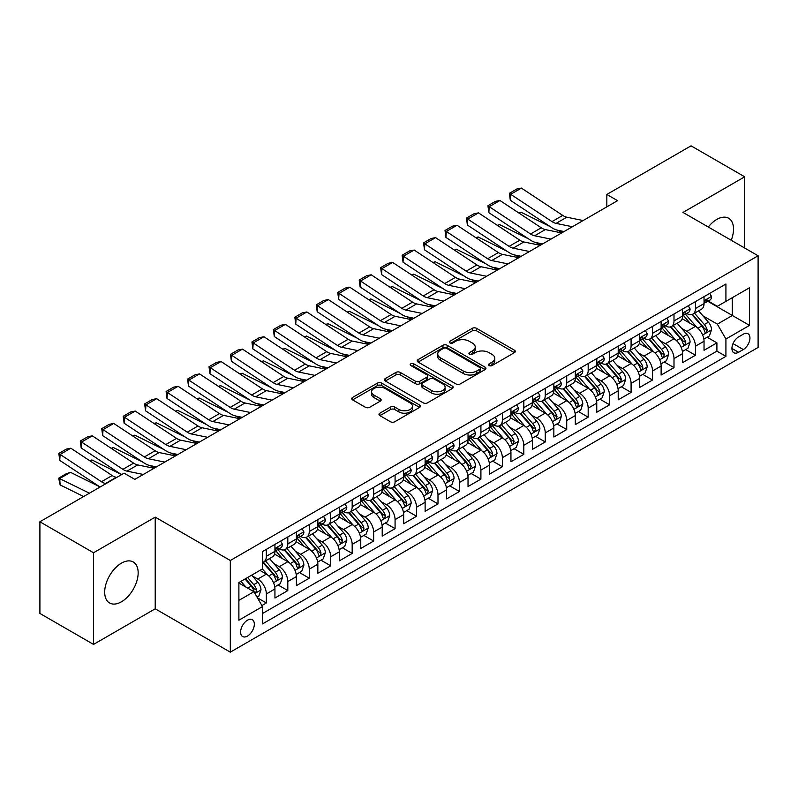 <?xml version="1.0" encoding="UTF-8"?>
<svg xmlns="http://www.w3.org/2000/svg" width="798" height="798" viewBox="0 0 798 798"><rect width="100%" height="100%" fill="white"/><g stroke="black" fill="none" stroke-linecap="round" stroke-linejoin="round"><path stroke-width="1.2" d="M489.114 365.564A2.085 1.207 0 0 0 492.067 365.564L514.441 352.646A2.983 1.716 0 0 0 515.309 351.429A2.983 1.716 0 0 0 514.441 350.212L476.536 328.327A2.983 1.716 0 0 0 472.326 328.327L449.942 341.245A2.085 1.207 0 0 0 449.334 342.093A2.085 1.207 0 0 0 449.942 342.941A2.085 1.207 0 0 0 452.895 342.941L455.788 341.275A9.526 5.506 0 0 1 469.264 341.275L472.426 343.1A9.526 5.506 0 0 1 475.219 346.99A9.526 5.506 0 0 1 472.426 350.881L469.533 352.546A2.085 1.207 0 0 0 468.925 353.404A2.085 1.207 0 0 0 469.533 354.252A2.085 1.207 0 0 0 472.476 354.252L475.379 352.576A9.526 5.506 0 0 1 488.855 352.576L492.017 354.402A9.526 5.506 0 0 1 494.8 358.292A9.526 5.506 0 0 1 492.017 362.182L489.114 363.858A2.085 1.207 0 0 0 488.506 364.706A2.085 1.207 0 0 0 489.114 365.564L489.114 363.858M121.426 601.802A23.671 13.666 120 0 0 136.887 580.944A23.671 13.666 120 0 0 133.266 561.982A23.671 13.666 120 0 0 121.426 563.159A23.671 13.666 120 0 0 105.964 584.016A23.671 13.666 120 0 0 109.595 602.979A23.671 13.666 120 0 0 121.426 601.802M731.207 240.248A23.671 13.666 120 0 0 728.634 218.253A23.671 13.666 120 0 0 716.804 219.42A23.671 13.666 120 0 0 708.295 227.021M247.48 636.056A9.706 5.606 120 0 0 253.814 627.497A9.706 5.606 120 0 0 252.328 619.717A9.706 5.606 120 0 0 247.48 620.196A9.706 5.606 120 0 0 241.136 628.754A9.706 5.606 120 0 0 242.622 636.535A9.706 5.606 120 0 0 247.48 636.056M379.868 413.194A2.983 1.716 0 0 0 379 414.411A2.983 1.716 0 0 0 379.868 415.618L390.511 421.763A2.983 1.716 0 0 0 394.721 421.763L419.568 407.419A2.983 1.716 0 0 0 420.436 406.202A2.983 1.716 0 0 0 419.568 404.985L381.663 383.1A2.983 1.716 0 0 0 377.454 383.1L352.596 397.444A2.983 1.716 0 0 0 351.728 398.661A2.983 1.716 0 0 0 352.596 399.878L365.444 407.289A2.983 1.716 0 0 0 369.654 407.289L380.297 401.155A2.983 1.716 0 0 0 381.165 399.938A2.983 1.716 0 0 0 380.297 398.721L373.923 395.04A7.97 4.598 0 0 1 371.589 391.788A7.97 4.598 0 0 1 376.506 387.539A7.97 4.598 0 0 1 385.185 388.536L410.142 402.95A7.97 4.598 0 0 1 412.476 406.202A7.97 4.598 0 0 1 407.559 410.451A7.97 4.598 0 0 1 398.88 409.454L394.721 407.05A2.983 1.716 0 0 0 390.511 407.05L379.868 413.194L379.868 415.618M155.221 517.134L93.536 552.755L39.9 521.782L39.9 613.453L93.536 644.415L155.221 608.804L230.313 652.156L230.313 560.495L155.221 517.134L155.221 608.804M744.694 248.038L744.694 176.807L683.008 212.428L758.1 255.779L230.313 560.495M744.694 176.807L691.058 145.844L606.839 194.463L606.839 206.852M39.9 521.782L124.109 473.164L134.842 479.359L617.572 200.657L606.839 194.463M455.997 383.948A2.983 1.716 0 0 0 460.217 383.948L485.064 369.604A2.983 1.716 0 0 0 485.932 368.387A2.983 1.716 0 0 0 485.064 367.17L447.159 345.285A2.983 1.716 0 0 0 442.94 345.285L418.092 359.629A2.983 1.716 0 0 0 417.224 360.846A2.983 1.716 0 0 0 418.092 362.063L455.997 383.948M411.658 366.013A2.085 1.207 0 0 1 413.773 366.302L413.773 363.828L452.316 386.072A2.983 1.716 0 0 1 453.184 387.289A2.983 1.716 0 0 1 452.316 388.506L427.469 402.86A2.983 1.716 0 0 1 423.249 402.86L385.344 380.975L385.344 378.541A2.983 1.716 0 0 0 384.476 379.758A2.983 1.716 0 0 0 385.344 380.975M385.344 378.541L395.978 372.397A2.983 1.716 0 0 1 400.197 372.397L415.568 381.274A2.983 1.716 0 0 0 419.778 381.274L426.83 377.205A2.983 1.716 0 0 0 427.708 375.988A2.983 1.716 0 0 0 426.83 374.771L410.83 365.534A2.085 1.207 0 0 1 410.222 364.676A2.085 1.207 0 0 1 411.509 363.569A2.085 1.207 0 0 1 413.773 363.828M261.904 605.552L266.352 602.979L257.455 597.842M252.387 575.966L257.774 579.069A12.14 7.002 60 0 1 266.352 593.941L274.941 588.984L274.941 598.021L287.809 590.59L278.053 584.954M273.844 563.578L279.23 566.69A12.14 7.002 60 0 1 287.809 581.552L296.397 576.595L296.397 585.642L309.265 578.211L299.499 572.575M295.3 551.189L300.686 554.301A12.14 7.002 60 0 1 309.265 569.164L317.843 564.206L317.843 573.253L330.721 565.822L320.956 560.186M316.756 538.8L322.143 541.912A12.14 7.002 60 0 1 330.721 556.775L339.3 551.827L339.3 560.864L352.177 553.433L342.412 547.797M338.202 526.421L343.589 529.523A12.14 7.002 60 0 1 352.177 544.396L360.756 539.438L360.756 548.475L373.634 541.044L363.868 535.408M359.659 514.032L365.045 517.144A12.14 7.002 60 0 1 373.634 532.007L382.212 527.049L382.212 536.096L395.08 528.655L385.324 523.019M381.115 501.643L386.501 504.755A12.14 7.002 60 0 1 395.08 519.618L403.668 514.66L403.668 523.707L416.536 516.276L406.781 510.64M402.571 489.254L407.958 492.366A12.14 7.002 60 0 1 416.536 507.229L425.125 502.271L425.125 511.319L437.992 503.887L428.237 498.251M424.027 476.865L429.414 479.977A12.14 7.002 60 0 1 437.992 494.84L446.581 489.892L446.581 498.93L459.449 491.498L449.683 485.862M445.484 464.486L450.87 467.588A12.14 7.002 60 0 1 459.449 482.461L468.027 477.503L468.027 486.541L480.905 479.109L471.139 473.473M466.94 452.097L472.326 455.209A12.14 7.002 60 0 1 480.905 470.072L489.483 465.114L489.483 474.162L502.361 466.73L492.595 461.084M488.386 439.708L493.772 442.82A12.14 7.002 60 0 1 502.361 457.683L510.939 452.725L510.939 461.773L523.817 454.341L514.052 448.705M509.842 427.319L515.229 430.431A12.14 7.002 60 0 1 523.817 445.294L532.396 440.336L532.396 449.384L545.263 441.952L535.508 436.316M531.298 414.93L536.685 418.042A12.14 7.002 60 0 1 545.263 432.905L553.852 427.957L553.852 436.995L566.72 429.563L556.964 423.928M552.755 402.551L558.141 405.653A12.14 7.002 60 0 1 566.72 420.526L575.308 415.568L575.308 424.606L588.176 417.174L578.42 411.539M574.211 390.162L579.597 393.274A12.14 7.002 60 0 1 588.176 408.137L596.764 403.18L596.764 412.227L609.632 404.795L599.867 399.16M595.667 377.773L601.054 380.885A12.14 7.002 60 0 1 609.632 395.748L618.211 390.791L618.211 399.838L631.088 392.407L621.323 386.771M617.123 365.384L622.51 368.496A12.14 7.002 60 0 1 631.088 383.359L639.667 378.412L639.667 387.449L652.545 380.018L642.779 374.382M638.57 353.005L643.956 356.108A12.14 7.002 60 0 1 652.545 370.97L661.123 366.023L661.123 375.06L674.001 367.629L664.235 361.993M660.026 340.616L665.412 343.729A12.14 7.002 60 0 1 674.001 358.591L682.579 353.634L682.579 362.671L695.447 355.24L695.447 346.202A12.14 7.002 -120 0 0 686.869 331.34L681.482 328.227M685.691 349.604L695.447 355.24M274.941 588.984A12.14 7.002 -120 0 0 266.352 574.121L259.919 570.4M296.397 576.595A12.14 7.002 -120 0 0 287.809 561.732L274.542 554.071M317.843 564.206A12.14 7.002 -120 0 0 309.265 549.343L295.998 541.682M339.3 551.827A12.14 7.002 -120 0 0 330.721 536.954L317.454 529.293M360.756 539.438A12.14 7.002 -120 0 0 352.177 524.575L338.911 516.914M382.212 527.049A12.14 7.002 -120 0 0 373.634 512.186L360.357 504.526M403.668 514.66A12.14 7.002 -120 0 0 395.08 499.797L381.813 492.137M425.125 502.271A12.14 7.002 -120 0 0 416.536 487.408L403.269 479.748M446.581 489.892A12.14 7.002 -120 0 0 437.992 475.019L424.726 467.369M468.027 477.503A12.14 7.002 -120 0 0 459.449 462.641L446.182 454.98M489.483 465.114A12.14 7.002 -120 0 0 480.905 450.252L467.638 442.591M510.939 452.725A12.14 7.002 -120 0 0 502.361 437.863L489.094 430.202M532.396 440.336A12.14 7.002 -120 0 0 523.817 425.474L510.54 417.813M553.852 427.957A12.14 7.002 -120 0 0 545.263 413.095L531.997 405.434M575.308 415.568A12.14 7.002 -120 0 0 566.72 400.706L553.453 393.045M596.764 403.18A12.14 7.002 -120 0 0 588.176 388.317L574.909 380.656M618.211 390.791A12.14 7.002 -120 0 0 609.632 375.928L596.365 368.267M639.667 378.412A12.14 7.002 -120 0 0 631.088 363.539L617.822 355.878M661.123 366.023A12.14 7.002 -120 0 0 652.545 351.16L639.278 343.499M682.579 353.634A12.14 7.002 -120 0 0 674.001 338.771L660.724 331.11M743.297 334.182L738.579 336.916A9.406 5.426 120 0 0 732.434 345.205A9.406 5.426 120 0 0 733.871 352.736A9.406 5.426 120 0 0 738.579 352.267L743.297 349.544A9.406 5.426 120 0 0 749.442 341.255A9.406 5.426 120 0 0 747.995 333.724A9.406 5.426 120 0 0 743.297 334.182M230.313 652.156L758.1 347.439L758.1 255.779M238.891 600.375L253.914 591.707L262.492 606.57L262.492 623.916L725.921 356.357L725.921 339.02L717.332 324.158L702.938 315.838M262.492 606.57L238.891 620.196L238.891 582.54L262.492 568.914L262.492 551.578L725.921 284.018L725.921 301.365L749.522 287.739L749.522 325.394L725.921 339.02M279.12 548.785L279.23 548.854A12.14 7.002 60 0 0 285.295 549.453L293.883 544.495A12.14 7.002 -120 0 0 296.397 538.939L296.397 532.007M300.567 536.396L300.686 536.465A12.14 7.002 60 0 0 306.751 537.064L315.33 532.106A12.14 7.002 -120 0 0 317.843 526.55L317.843 519.618M322.023 524.007L322.143 524.077A12.14 7.002 60 0 0 328.207 524.675L336.786 519.717A12.14 7.002 -120 0 0 339.3 514.161L339.3 507.229M343.479 511.628L343.589 511.688A12.14 7.002 60 0 0 349.664 512.286L358.242 507.338A12.14 7.002 -120 0 0 360.756 501.782L360.756 494.84M364.935 499.239L365.045 499.299A12.14 7.002 60 0 0 371.12 499.907L379.698 494.95A12.14 7.002 -120 0 0 382.212 489.393L382.212 482.451M386.392 486.85L386.501 486.92A12.14 7.002 60 0 0 392.566 487.518L401.155 482.561A12.14 7.002 -120 0 0 403.668 477.005L403.668 470.072M407.848 474.461L407.958 474.531A12.14 7.002 60 0 0 414.022 475.129L422.611 470.172A12.14 7.002 -120 0 0 425.125 464.616L425.125 457.683M429.304 462.072L429.414 462.142A12.14 7.002 60 0 0 435.479 462.74L444.067 457.793A12.14 7.002 -120 0 0 446.581 452.237L446.581 445.294M450.75 449.693L450.87 449.753A12.14 7.002 60 0 0 456.935 450.351L465.513 445.404A12.14 7.002 -120 0 0 468.027 439.848L468.027 432.905M472.207 437.304L472.326 437.364A12.14 7.002 60 0 0 478.391 437.972L486.97 433.015A12.14 7.002 -120 0 0 489.483 427.459L489.483 420.526M493.663 424.915L493.772 424.985A12.14 7.002 60 0 0 499.847 425.583L508.426 420.626A12.14 7.002 -120 0 0 510.939 415.07L510.939 408.137M515.119 412.526L515.229 412.596A12.14 7.002 60 0 0 521.303 413.194L529.882 408.237A12.14 7.002 -120 0 0 532.396 402.681L532.396 395.748M536.575 400.147L536.685 400.207A12.14 7.002 60 0 0 542.75 400.805L551.338 395.858A12.14 7.002 -120 0 0 553.852 390.302L553.852 383.359M558.031 387.758L558.141 387.818A12.14 7.002 60 0 0 564.206 388.426L572.794 383.469A12.14 7.002 -120 0 0 575.308 377.913L575.308 370.97M579.488 375.369L579.597 375.429A12.14 7.002 60 0 0 585.662 376.038L594.251 371.08A12.14 7.002 -120 0 0 596.764 365.524L596.764 358.591M600.934 362.98L601.054 363.05A12.14 7.002 60 0 0 607.118 363.649L615.697 358.691A12.14 7.002 -120 0 0 618.211 353.135L618.211 346.202M622.39 350.591L622.51 350.661A12.14 7.002 60 0 0 628.575 351.26L637.153 346.302A12.14 7.002 -120 0 0 639.667 340.746L639.667 333.813M643.846 338.212L643.956 338.272A12.14 7.002 60 0 0 650.031 338.871L658.609 333.923A12.14 7.002 -120 0 0 661.123 328.367L661.123 321.424M665.303 325.823L665.412 325.883A12.14 7.002 60 0 0 671.487 326.492L680.066 321.534A12.14 7.002 -120 0 0 682.579 315.978L682.579 309.035M262.492 613.512L716.903 351.16L716.903 342.861L704.035 350.292L704.035 341.245A12.14 7.002 -120 0 0 695.447 326.382L682.18 318.721M686.759 313.434L686.869 313.504A12.14 7.002 -120 0 0 692.933 314.103A12.14 7.002 -120 0 0 695.447 308.547L695.447 301.604M692.933 314.103L701.522 309.145A12.14 7.002 -120 0 0 704.035 303.589L704.035 296.656M266.352 549.343L266.352 556.286A12.14 7.002 60 0 1 263.839 561.842A12.14 7.002 60 0 1 262.492 562.331M263.839 561.842L272.427 556.884A12.14 7.002 -120 0 0 274.941 551.328L274.941 544.386M287.809 536.954L287.809 543.897A12.14 7.002 60 0 1 285.295 549.453M309.265 524.575L309.265 531.508A12.14 7.002 60 0 1 306.751 537.064M330.721 512.186L330.721 519.119A12.14 7.002 60 0 1 328.207 524.675M352.177 499.797L352.177 506.73A12.14 7.002 60 0 1 349.664 512.286M373.634 487.408L373.634 494.351A12.14 7.002 60 0 1 371.12 499.907M395.08 475.019L395.08 481.962A12.14 7.002 60 0 1 392.566 487.518M416.536 462.641L416.536 469.573A12.14 7.002 60 0 1 414.022 475.129M437.992 450.252L437.992 457.184A12.14 7.002 60 0 1 435.479 462.74M459.449 437.863L459.449 444.795A12.14 7.002 60 0 1 456.935 450.351M480.905 425.474L480.905 432.416A12.14 7.002 60 0 1 478.391 437.972M502.361 413.085L502.361 420.027A12.14 7.002 60 0 1 499.847 425.583M523.817 400.706L523.817 407.638A12.14 7.002 60 0 1 521.303 413.194M545.263 388.317L545.263 395.249A12.14 7.002 60 0 1 542.75 400.805M566.72 375.928L566.72 382.87A12.14 7.002 60 0 1 564.206 388.426M588.176 363.539L588.176 370.481A12.14 7.002 60 0 1 585.662 376.038M609.632 351.16L609.632 358.093A12.14 7.002 60 0 1 607.118 363.649M631.088 338.771L631.088 345.704A12.14 7.002 60 0 1 628.575 351.26M652.545 326.382L652.545 333.315A12.14 7.002 60 0 1 650.031 338.871M674.001 313.993L674.001 320.936A12.14 7.002 60 0 1 671.487 326.492M674.001 358.591L674.001 367.629M652.545 370.97L652.545 380.018M631.088 383.359L631.088 392.407M609.632 395.748L609.632 404.795M588.176 408.137L588.176 417.174M566.72 420.526L566.72 429.563M545.263 432.905L545.263 441.952M523.817 445.294L523.817 454.341M502.361 457.683L502.361 466.73M480.905 470.072L480.905 479.109M459.449 482.461L459.449 491.498M437.992 494.84L437.992 503.887M416.536 507.229L416.536 516.276M395.08 519.618L395.08 528.655M373.634 532.007L373.634 541.044M352.177 544.396L352.177 553.433M330.721 556.775L330.721 565.822M309.265 569.164L309.265 578.211M287.809 581.552L287.809 590.59M266.352 593.941L266.352 602.979M253.914 591.707L238.891 583.039M717.332 324.158L732.355 315.479L732.355 297.644L749.522 287.739M707.786 301.295L749.522 325.394M708.215 301.046L717.332 306.312L725.921 301.365M93.536 552.755L93.536 644.415M707.148 337.225L716.903 342.861M716.903 351.16L725.921 356.357M489.952 365.853L492.017 364.666A9.526 5.506 0 0 0 494.8 360.776L494.8 358.292M475.219 346.99L475.219 349.464A9.526 5.506 0 0 1 472.426 353.354L470.361 354.551M514.401 352.666L476.536 330.801A2.983 1.716 0 0 0 472.326 330.801L450.78 343.24M485.024 369.624L447.159 347.758A2.983 1.716 0 0 0 442.94 347.758L418.132 362.083M479.798 369.235A2.085 1.207 0 0 0 480.406 368.387A2.085 1.207 0 0 0 479.798 367.539L446.521 348.327A2.085 1.207 0 0 0 443.578 348.327L440.526 350.093A9.526 5.506 0 0 0 437.733 353.983A9.526 5.506 0 0 0 440.526 357.873L463.269 371A9.526 5.506 0 0 0 476.745 371L479.798 369.235L479.798 371.718A2.085 1.207 0 0 0 480.406 370.861L480.406 368.387M437.733 353.983L437.733 356.457A9.526 5.506 0 0 0 440.526 360.347L440.526 357.873M479.798 371.718L476.745 373.474A9.526 5.506 0 0 1 463.269 373.474L440.526 360.347M385.384 380.995L395.978 374.88L395.978 372.397M427.708 375.988L427.708 378.461A2.983 1.716 0 0 1 426.83 379.678L419.778 383.748A2.983 1.716 0 0 1 415.568 383.748L400.197 374.88A2.983 1.716 0 0 0 395.978 374.88M413.773 366.302L452.276 388.536M431.519 390.481A7.97 4.598 0 0 0 440.207 391.479A7.97 4.598 0 0 0 445.124 387.23A7.97 4.598 0 0 0 442.79 383.978L433.992 378.9A2.983 1.716 0 0 0 429.783 378.9L422.731 382.98A2.983 1.716 0 0 0 421.853 384.197A2.983 1.716 0 0 0 422.731 385.404L431.519 390.481L431.519 392.965A7.97 4.598 0 0 0 440.207 393.963A7.97 4.598 0 0 0 445.124 389.713L445.124 387.23M421.853 384.197L421.853 386.671A2.983 1.716 0 0 0 422.731 387.888L422.731 385.404M431.519 392.965L422.731 387.888M412.476 406.202L412.476 408.676A7.97 4.598 0 0 1 407.559 412.925A7.97 4.598 0 0 1 398.88 411.928L394.721 409.524A2.983 1.716 0 0 0 390.511 409.524L379.908 415.648M371.589 391.788L371.589 394.272A7.97 4.598 0 0 0 373.923 397.524L373.923 395.04M380.257 401.175L373.923 397.524M419.568 404.985L419.568 407.419L381.663 385.574A2.983 1.716 0 0 0 377.454 385.574L352.636 399.898L352.596 397.444M703.856 339.12L709.402 335.918L711.547 329.724A8.04 4.638 -120 0 0 708.415 322.173L698.609 310.831M518.82 212.956L521.014 212.208L550.141 226.592M557.373 230.163L562.281 232.577M696.644 327.17L685.442 314.193M690.27 323.389L683.766 315.858A19.272 11.122 -120 0 0 683.168 315.19M691.846 314.542L701.761 326.013A8.04 4.638 60 0 1 704.624 331.559L705.213 332.507L706.3 332.357L707.198 330.073A8.04 4.638 -120 0 0 704.335 324.527L694.529 313.185M692.425 314.352L703.078 326.681A4.1 2.364 60 0 1 704.115 328.287L707.198 330.073M521.014 212.208L519.239 213.236M572.395 226.742L556.066 223.39A15.172 8.758 60 0 1 552.007 221.605L510.68 194.293L510.291 200.248L551.618 227.56A22.753 13.137 -120 0 0 557.712 230.233L564.076 231.54M709.721 293.375L711.547 296.527A8.04 4.638 60 0 1 709.881 300.088L705.801 302.442A8.04 4.638 -120 0 0 707.198 300.587L707.028 299.878M583.119 220.547L566.799 217.196A15.172 8.758 60 0 1 562.73 215.41L521.403 188.099L510.68 194.293L509.383 193.316L516.895 188.976L521.403 188.099M704.305 302.821L704.335 302.821A8.04 4.638 -120 0 0 705.801 302.442M706.16 299.988L707.198 300.587C706.699 299.38 705.841 299.868 704.624 302.073A8.04 4.638 60 0 1 704.035 303.22M510.291 200.248L509.383 193.316M682.4 351.509L687.946 348.307L690.09 342.113A8.04 4.638 -120 0 0 686.958 334.561L677.153 323.21M497.363 225.345L499.558 224.587L528.695 238.971M535.927 242.542L540.825 244.966M675.188 339.549L663.986 326.582M668.814 335.778L662.31 328.247A19.272 11.122 -120 0 0 661.712 327.579M670.39 326.921L680.305 338.402A8.04 4.638 60 0 1 683.168 343.938L683.756 344.896L684.844 344.746L685.751 342.452A8.04 4.638 -120 0 0 682.879 336.916L673.073 325.564M670.968 326.741L681.632 339.07A4.1 2.364 60 0 1 682.659 340.676L685.751 342.452M499.558 224.587L497.782 225.615M660.944 363.898L666.49 360.696L668.634 354.502A8.04 4.638 -120 0 0 665.502 346.95L655.697 335.599M475.917 237.734L478.112 236.976L507.239 251.36M514.471 254.931L519.368 257.355M653.732 351.938L642.53 338.97M647.358 348.167L640.854 340.636A19.272 11.122 -120 0 0 640.255 339.968M648.934 339.31L658.849 350.791A8.04 4.638 60 0 1 661.722 356.327L662.3 357.285L663.387 357.125L664.295 354.841A8.04 4.638 -120 0 0 661.422 349.305L651.627 337.953M649.522 339.12L660.175 351.459A4.1 2.364 60 0 1 661.203 353.065L664.295 354.841M478.112 236.976L476.326 238.004M639.487 376.277L645.033 373.085L647.178 366.89A8.04 4.638 -120 0 0 644.046 359.339L634.24 347.988M454.461 250.123L456.656 249.365L485.783 263.749M493.014 267.32L497.912 269.744M632.275 364.327L621.073 351.359M625.901 360.546L619.398 353.025A19.272 11.122 -120 0 0 618.809 352.347M627.477 351.699L637.393 363.18A8.04 4.638 60 0 1 640.265 368.716L640.844 369.674L641.931 369.514L642.839 367.23A8.04 4.638 -120 0 0 639.966 361.694L630.171 350.342M628.066 351.509L638.719 363.848A4.1 2.364 60 0 1 639.747 365.444L642.839 367.23M456.656 249.365L454.87 250.392M618.031 388.666L623.577 385.464L625.722 379.269A8.04 4.638 -120 0 0 622.59 371.728L612.784 360.377M433.005 262.512L435.199 261.754L464.326 276.138M471.558 279.709L476.456 282.123M610.829 376.716L599.617 363.738M604.445 372.935L597.951 365.404A19.272 11.122 -120 0 0 597.353 364.736M606.021 364.088L615.936 375.569A8.04 4.638 60 0 1 618.809 381.105L619.388 382.052L620.475 381.903L621.383 379.619A8.04 4.638 -120 0 0 618.52 374.082L608.714 362.731M606.61 363.898L617.263 376.227A4.1 2.364 60 0 1 618.29 377.833L621.383 379.619M435.199 261.754L433.414 262.781M550.939 239.121L534.61 235.779A15.172 8.758 60 0 1 530.55 233.994L489.224 206.682L488.835 212.637L530.161 239.949A22.753 13.137 -120 0 0 536.256 242.622L542.62 243.929M688.265 305.754L690.09 308.916A8.04 4.638 60 0 1 688.425 312.477L684.345 314.831A8.04 4.638 -120 0 0 685.751 312.976L685.582 312.257M561.672 232.926L545.343 229.585A15.172 8.758 60 0 1 541.273 227.799L499.947 200.488L489.224 206.682L487.937 205.704L495.438 201.365L499.947 200.488M682.849 315.2L682.879 315.2A8.04 4.638 -120 0 0 684.345 314.831M684.704 312.377L685.751 312.976C685.243 311.769 684.385 312.257 683.168 314.462A8.04 4.638 60 0 1 682.579 315.609M488.835 212.637L487.937 205.704M529.483 251.51L513.164 248.158A15.172 8.758 60 0 1 509.094 246.383L467.768 219.071L467.379 225.026L508.705 252.338A22.753 13.137 -120 0 0 514.8 255.011L521.174 256.308M666.809 318.143L668.634 321.305A8.04 4.638 60 0 1 666.968 324.856L662.889 327.21A8.04 4.638 -120 0 0 664.295 325.365L664.126 324.646M540.216 245.315L523.887 241.964A15.172 8.758 60 0 1 519.817 240.188L478.491 212.876L467.768 219.071L466.481 218.083L473.992 213.754L478.491 212.876M661.392 327.589L661.422 327.589A8.04 4.638 -120 0 0 662.889 327.21M663.258 324.766L664.295 325.365C663.786 324.148 662.929 324.646 661.722 326.851A8.04 4.638 60 0 1 661.123 327.988M467.379 225.026L466.481 218.083M508.027 263.899L491.708 260.547A15.172 8.758 60 0 1 487.638 258.761L446.311 231.46L445.922 237.405L487.249 264.717A22.753 13.137 -120 0 0 493.354 267.39L499.718 268.697M645.353 330.532L647.178 333.694A8.04 4.638 60 0 1 645.512 337.245L641.432 339.599A8.04 4.638 -120 0 0 642.839 337.754L642.669 337.035M518.76 257.704L502.431 254.353A15.172 8.758 60 0 1 498.371 252.577L457.035 225.265L446.311 231.46L445.025 230.472L452.536 226.143L457.035 225.265M639.936 339.978L639.966 339.978A8.04 4.638 -120 0 0 641.432 339.599M641.801 337.145L642.839 337.754C642.33 336.537 641.472 337.035 640.265 339.24A8.04 4.638 60 0 1 639.667 340.377M445.922 237.405L445.025 230.472M486.581 276.288L470.251 272.936A15.172 8.758 60 0 1 466.182 271.15L424.855 243.839L424.466 249.794L465.793 277.106A22.753 13.137 -120 0 0 471.897 279.779L478.261 281.086M623.896 342.921L625.722 346.073A8.04 4.638 60 0 1 624.056 349.634L619.986 351.988A8.04 4.638 -120 0 0 621.383 350.132L621.213 349.424M497.304 270.093L480.975 266.741A15.172 8.758 60 0 1 476.915 264.956L435.588 237.644L424.855 243.839L423.568 242.861L431.08 238.522L435.588 237.644M618.48 352.367L618.52 352.367A8.04 4.638 -120 0 0 619.986 351.988M620.345 349.534L621.383 350.132C620.874 348.926 620.016 349.424 618.809 351.619A8.04 4.638 60 0 1 618.211 352.766M424.466 249.794L423.568 242.861M596.575 401.055L602.121 397.853L604.266 391.658A8.04 4.638 -120 0 0 601.133 384.107L591.338 372.766M411.549 274.891L413.743 274.133L442.87 288.517M450.102 292.088L455 294.512M589.373 389.105L578.171 376.127M582.999 385.324L576.495 377.793A19.272 11.122 -120 0 0 575.897 377.125M584.575 376.466L594.49 387.948A8.04 4.638 60 0 1 597.353 393.494L597.941 394.441L599.029 394.292L599.926 392.008A8.04 4.638 -120 0 0 597.064 386.461L587.258 375.12M585.153 376.287L595.807 388.616A4.1 2.364 60 0 1 596.844 390.222L599.926 392.008M413.743 274.133L411.958 275.17M465.124 288.667L448.795 285.325A15.172 8.758 60 0 1 444.725 283.539L403.399 256.228L403.02 262.183L444.346 289.494A22.753 13.137 -120 0 0 450.441 292.168L456.805 293.474M602.45 355.31L604.266 358.462A8.04 4.638 60 0 1 602.6 362.023L598.53 364.377A8.04 4.638 -120 0 0 599.926 362.521L599.757 361.813M475.847 282.482L459.518 279.13A15.172 8.758 60 0 1 455.459 277.345L414.132 250.033L403.399 256.228L402.112 255.25L409.623 250.911L414.132 250.033M597.024 364.756L597.064 364.756A8.04 4.638 -120 0 0 598.53 364.377M598.889 361.923L599.926 362.521C599.418 361.314 598.56 361.803 597.353 364.008A8.04 4.638 60 0 1 596.764 365.155M403.02 262.183L402.112 255.25M575.129 413.444L580.665 410.242L582.809 404.047A8.04 4.638 -120 0 0 579.677 396.496L569.882 385.145M390.092 287.28L392.287 286.522L421.414 300.906M428.646 304.477L433.553 306.901M567.917 401.484L556.715 388.516M561.543 397.713L555.039 390.182A19.272 11.122 -120 0 0 554.44 389.514M563.119 388.855L573.034 400.337A8.04 4.638 60 0 1 575.897 405.873L576.485 406.83L577.572 406.681L578.47 404.387A8.04 4.638 -120 0 0 575.607 398.85L565.802 387.499M563.697 388.666L574.351 401.005A4.1 2.364 60 0 1 575.388 402.611L578.47 404.387M392.287 286.522L390.501 287.549M443.668 301.055L427.339 297.704A15.172 8.758 60 0 1 423.279 295.928L381.943 268.617L381.564 274.572L422.89 301.883A22.753 13.137 -120 0 0 428.985 304.557L435.349 305.863M580.994 367.688L582.809 370.851A8.04 4.638 60 0 1 581.153 374.412L577.074 376.766A8.04 4.638 -120 0 0 578.47 374.91L578.301 374.192M454.391 294.861L438.072 291.519A15.172 8.758 60 0 1 434.002 289.734L392.676 262.422L381.943 268.617L380.656 267.629L388.167 263.3L392.676 262.422M575.577 377.135L575.607 377.135A8.04 4.638 -120 0 0 577.074 376.766M577.433 374.312L578.47 374.91C577.971 373.693 577.104 374.192 575.897 376.397A8.04 4.638 60 0 1 575.308 377.544M381.564 274.572L380.656 267.629M553.672 425.833L559.218 422.631L561.363 416.436A8.04 4.638 -120 0 0 558.231 408.885L548.425 397.534M368.636 299.669L370.831 298.911L399.958 313.295M407.189 316.866L412.097 319.29M546.46 413.873L535.259 400.905M540.086 410.102L533.583 402.571A19.272 11.122 -120 0 0 532.984 401.903M541.662 401.244L551.578 412.726A8.04 4.638 60 0 1 554.44 418.262L555.029 419.219L556.116 419.06L557.014 416.775A8.04 4.638 -120 0 0 554.151 411.239L544.346 399.888M542.241 401.055L552.894 413.394A4.1 2.364 60 0 1 553.932 414.99L557.014 416.775M370.831 298.911L369.055 299.938M422.212 313.444L405.883 310.093A15.172 8.758 60 0 1 401.823 308.317L360.496 281.006L360.107 286.961L401.434 314.272A22.753 13.137 -120 0 0 407.529 316.936L413.893 318.242M559.538 380.077L561.363 383.24A8.04 4.638 60 0 1 559.697 386.791L555.617 389.145A8.04 4.638 -120 0 0 557.014 387.299L556.844 386.581M432.935 307.25L416.616 303.898A15.172 8.758 60 0 1 412.546 302.123L371.22 274.811L360.496 281.006L359.2 280.018L366.711 275.689L371.22 274.811M554.121 389.524L554.151 389.524A8.04 4.638 -120 0 0 555.617 389.145M555.977 386.701L557.014 387.299C556.515 386.082 555.657 386.581 554.44 388.786A8.04 4.638 60 0 1 553.852 389.923M360.107 286.961L359.2 280.018M532.216 438.212L537.762 435.02L539.907 428.825A8.04 4.638 -120 0 0 536.775 421.274L526.969 409.923M347.18 312.058L349.374 311.3L378.511 325.684M385.743 329.255L390.641 331.669M525.004 426.262L513.802 413.294M518.63 422.481L512.126 414.96A19.272 11.122 -120 0 0 511.528 414.282M520.206 413.633L530.121 425.115A8.04 4.638 60 0 1 532.984 430.651L533.573 431.608L534.66 431.449L535.568 429.164A8.04 4.638 -120 0 0 532.695 423.628L522.89 412.277M520.785 413.444L531.448 425.783A4.1 2.364 60 0 1 532.475 427.379L535.568 429.164M349.374 311.3L347.599 312.327M400.756 325.833L384.427 322.482A15.172 8.758 60 0 1 380.367 320.696L339.04 293.385L338.651 299.34L379.978 326.651A22.753 13.137 -120 0 0 386.072 329.325L392.436 330.631M538.081 392.466L539.907 395.628A8.04 4.638 60 0 1 538.241 399.18L534.161 401.534A8.04 4.638 -120 0 0 535.568 399.678L535.398 398.97M411.489 319.639L395.16 316.287A15.172 8.758 60 0 1 391.09 314.512L349.763 287.2L339.04 293.385L337.754 292.407L345.255 288.068L349.763 287.2M532.665 401.913L532.695 401.913A8.04 4.638 -120 0 0 534.161 401.534M534.52 399.08L535.568 399.678C535.059 398.471 534.201 398.97 532.984 401.165A8.04 4.638 60 0 1 532.396 402.312M338.651 299.34L337.754 292.407M510.76 450.601L516.306 447.399L518.451 441.204A8.04 4.638 -120 0 0 515.318 433.663L505.513 422.312M325.734 324.447L327.928 323.689L357.055 338.073M364.287 341.644L369.185 344.058M503.548 438.651L492.346 425.673M497.174 434.87L490.67 427.339A19.272 11.122 -120 0 0 490.072 426.671M498.75 426.022L508.665 437.494A8.04 4.638 60 0 1 511.538 443.04L512.116 443.987L513.204 443.838L514.111 441.553A8.04 4.638 -120 0 0 511.239 436.007L501.443 424.666M499.339 425.833L509.992 438.162A4.1 2.364 60 0 1 511.019 439.768L514.111 441.553M327.928 323.689L326.143 324.716M379.299 338.222L362.98 334.871A15.172 8.758 60 0 1 358.91 333.085L317.584 305.774L317.195 311.729L358.521 339.04A22.753 13.137 -120 0 0 364.616 341.714L370.99 343.02M516.625 404.855L518.451 408.007A8.04 4.638 60 0 1 516.785 411.569L512.705 413.923A8.04 4.638 -120 0 0 514.111 412.067L513.942 411.359M390.032 332.028L373.703 328.676A15.172 8.758 60 0 1 369.634 326.891L328.307 299.579L317.584 305.774L316.297 304.796L323.808 300.457L328.307 299.579M511.209 414.302L511.239 414.302A8.04 4.638 -120 0 0 512.705 413.923M513.074 411.469L514.111 412.067C513.603 410.86 512.745 411.349 511.538 413.554A8.04 4.638 60 0 1 510.939 414.701M317.195 311.729L316.297 304.796M489.304 462.99L494.85 459.788L496.994 453.593A8.04 4.638 -120 0 0 493.862 446.042L484.057 434.701M304.277 336.826L306.472 336.068L335.599 350.452M342.831 354.023L347.729 356.447M482.092 451.04L470.89 438.062M475.718 447.259L469.214 439.728A19.272 11.122 -120 0 0 468.626 439.06M477.294 438.401L487.209 449.882A8.04 4.638 60 0 1 490.082 455.429L490.66 456.376L491.748 456.227L492.655 453.942A8.04 4.638 -120 0 0 489.782 448.396L479.987 437.045M477.882 438.222L488.536 450.551A4.1 2.364 60 0 1 489.563 452.157L492.655 453.942M306.472 336.068L304.686 337.105M357.843 350.601L341.524 347.26A15.172 8.758 60 0 1 337.454 345.474L296.128 318.163L295.739 324.118L337.065 351.429A22.753 13.137 -120 0 0 343.17 354.103L349.534 355.409M495.169 417.234L496.994 420.396A8.04 4.638 60 0 1 495.329 423.957L491.249 426.312A8.04 4.638 -120 0 0 492.655 424.456L492.486 423.748M368.576 344.407L352.247 341.065A15.172 8.758 60 0 1 348.187 339.28L306.851 311.968L296.128 318.163L294.841 317.185L302.352 312.846L306.851 311.968M489.753 426.681L489.782 426.681A8.04 4.638 -120 0 0 491.249 426.312M491.618 423.858L492.655 424.456C492.147 423.249 491.289 423.738 490.082 425.942A8.04 4.638 60 0 1 489.483 427.09M295.739 324.118L294.841 317.185M467.847 475.379L473.394 472.177L475.538 465.982A8.04 4.638 -120 0 0 472.406 458.431L462.601 447.079M282.821 349.215L285.016 348.457L314.143 362.841M321.375 366.412L326.272 368.836M460.646 463.419L449.434 450.451M454.262 459.648L447.768 452.117A19.272 11.122 -120 0 0 447.169 451.449M455.838 450.79L465.753 462.271A8.04 4.638 60 0 1 468.626 467.808L469.204 468.765L470.291 468.616L471.199 466.321A8.04 4.638 -120 0 0 468.336 460.785L458.531 449.434M456.426 450.601L467.079 462.94A4.1 2.364 60 0 1 468.107 464.546L471.199 466.321M285.016 348.457L283.23 349.484M336.397 362.99L320.068 359.639A15.172 8.758 60 0 1 315.998 357.863L274.672 330.552L274.283 336.507L315.609 363.818A22.753 13.137 -120 0 0 321.714 366.491L328.078 367.798M473.713 429.623L475.538 432.785A8.04 4.638 60 0 1 473.872 436.346L469.803 438.691A8.04 4.638 -120 0 0 471.199 436.845L471.029 436.127M347.12 356.796L330.791 353.454A15.172 8.758 60 0 1 326.731 351.669L285.405 324.357L274.672 330.552L273.385 329.564L280.896 325.235L285.405 324.357M468.296 439.07L468.336 439.07A8.04 4.638 -120 0 0 469.803 438.691M470.162 436.247L471.199 436.845C470.69 435.628 469.832 436.127 468.626 438.331A8.04 4.638 60 0 1 468.027 439.479M274.283 336.507L273.385 329.564M446.391 487.768L451.937 484.566L454.082 478.371A8.04 4.638 -120 0 0 450.95 470.82L441.154 459.468M261.365 361.604L263.559 360.846L292.686 375.23M299.918 378.801L304.816 381.225M439.189 475.808L427.987 462.84M432.815 472.027L426.312 464.506A19.272 11.122 -120 0 0 425.713 463.828M434.391 463.179L444.306 474.66A8.04 4.638 60 0 1 447.169 480.197L447.758 481.154L448.845 480.995L449.743 478.71A8.04 4.638 -120 0 0 446.88 473.174L437.075 461.823M434.97 462.99L445.623 475.329A4.1 2.364 60 0 1 446.661 476.925L449.743 478.71M263.559 360.846L261.774 361.873M314.941 375.379L298.612 372.028A15.172 8.758 60 0 1 294.542 370.252L253.215 342.941L252.836 348.886L294.163 376.197A22.753 13.137 -120 0 0 300.257 378.87L306.622 380.177M452.257 442.012L454.082 445.174A8.04 4.638 60 0 1 452.416 448.725L448.346 451.079A8.04 4.638 -120 0 0 449.743 449.234L449.573 448.516M325.664 369.185L309.335 365.833A15.172 8.758 60 0 1 305.275 364.058L263.948 336.746L253.215 342.941L251.929 341.953L259.44 337.624L263.948 336.746M446.84 451.459L446.88 451.459A8.04 4.638 -120 0 0 448.346 451.079M448.705 448.636L449.743 449.234C449.234 448.017 448.376 448.516 447.169 450.72A8.04 4.638 60 0 1 446.581 451.858M252.836 348.886L251.929 341.953M293.484 387.768L277.155 384.417A15.172 8.758 60 0 1 273.096 382.631L231.759 355.319L231.38 361.275L272.707 388.586A22.753 13.137 -120 0 0 278.801 391.259L285.165 392.566M430.81 454.401L432.626 457.553A8.04 4.638 60 0 1 430.97 461.114L426.89 463.468A8.04 4.638 -120 0 0 428.287 461.613L428.117 460.905M304.208 381.574L287.879 378.222A15.172 8.758 60 0 1 283.819 376.437L242.492 349.125L231.759 355.319L230.472 354.342L237.984 350.003L242.492 349.125M425.394 463.847L425.424 463.847A8.04 4.638 -120 0 0 426.89 463.468M427.249 461.015L428.287 461.613C427.788 460.406 426.92 460.905 425.713 463.099A8.04 4.638 60 0 1 425.125 464.246M231.38 361.275L230.472 354.342M272.028 400.157L255.699 396.806A15.172 8.758 60 0 1 251.639 395.02L210.313 367.708L209.924 373.664L251.25 400.975A22.753 13.137 -120 0 0 257.345 403.648L263.709 404.955M409.354 466.79L411.179 469.942A8.04 4.638 60 0 1 409.514 473.503L405.434 475.857A8.04 4.638 -120 0 0 406.83 474.002L406.661 473.294M282.751 393.963L266.432 390.611A15.172 8.758 60 0 1 262.362 388.826L221.036 361.514L210.313 367.708L209.016 366.731L216.527 362.392L221.036 361.514M403.938 476.236L403.968 476.236A8.04 4.638 -120 0 0 405.434 475.857M405.793 473.404L406.83 474.002C406.332 472.795 405.474 473.284 404.257 475.488A8.04 4.638 60 0 1 403.668 476.635M209.924 373.664L209.016 366.731M424.945 500.147L430.481 496.945L432.626 490.76A8.04 4.638 -120 0 0 429.494 483.209L419.698 471.857M239.909 373.993L242.103 373.235L271.23 387.619M278.462 391.19L283.36 393.604M417.733 488.196L406.531 475.229M411.359 484.416L404.855 476.895A19.272 11.122 -120 0 0 404.257 476.216M412.935 475.568L422.85 487.049A8.04 4.638 60 0 1 425.713 492.585L426.302 493.533L427.389 493.383L428.287 491.099A8.04 4.638 -120 0 0 425.424 485.563L415.618 474.212M413.514 475.379L424.167 487.718A4.1 2.364 60 0 1 425.204 489.314L428.287 491.099M242.103 373.235L240.318 374.262M403.489 512.535L409.035 509.333L411.179 503.139A8.04 4.638 -120 0 0 408.047 495.588L398.242 484.246M218.453 386.372L220.647 385.624L249.774 400.007M257.006 403.579L261.914 405.992M396.277 500.585L385.075 487.608M389.903 496.805L383.399 489.274A19.272 11.122 -120 0 0 382.801 488.605M391.479 487.957L401.394 499.428A8.04 4.638 60 0 1 404.257 504.974L404.845 505.922L405.933 505.772L406.83 503.488A8.04 4.638 -120 0 0 403.968 497.942L394.162 486.6M392.057 487.768L402.711 500.097A4.1 2.364 60 0 1 403.748 501.703L406.83 503.488M220.647 385.624L218.871 386.651M382.033 524.924L387.579 521.722L389.723 515.528A8.04 4.638 -120 0 0 386.591 507.977L376.786 496.625M196.996 398.761L199.191 398.002L228.328 412.386M235.56 415.958L240.457 418.381M374.821 512.964L363.619 499.997M368.447 509.194L361.943 501.663A19.272 11.122 -120 0 0 361.344 500.994M370.023 500.336L379.938 511.817A8.04 4.638 60 0 1 382.801 517.353L383.389 518.311L384.476 518.161L385.374 515.867A8.04 4.638 -120 0 0 382.511 510.331L372.706 498.979M370.601 500.156L381.264 512.486A4.1 2.364 60 0 1 382.292 514.092L385.374 515.867M199.191 398.002L197.415 399.04M250.572 412.536L234.243 409.194A15.172 8.758 60 0 1 230.183 407.409L188.857 380.097L188.468 386.052L229.794 413.364A22.753 13.137 -120 0 0 235.889 416.037L242.253 417.344M387.898 479.169L389.723 482.331A8.04 4.638 60 0 1 388.057 485.892L383.978 488.246A8.04 4.638 -120 0 0 385.374 486.391L385.215 485.673M261.305 406.342L244.976 403A15.172 8.758 60 0 1 240.906 401.214L199.58 373.903L188.857 380.097L187.57 379.12L195.071 374.781L199.58 373.903M382.481 488.615L382.511 488.615A8.04 4.638 -120 0 0 383.978 488.246M384.337 485.792L385.374 486.391C384.875 485.184 384.018 485.673 382.801 487.877A8.04 4.638 60 0 1 382.212 489.024M188.468 386.052L187.57 379.12M360.576 537.313L366.122 534.111L368.267 527.917A8.04 4.638 -120 0 0 365.135 520.366L355.329 509.014M175.55 411.15L177.745 410.391L206.872 424.775M214.103 428.346L219.001 430.77M353.364 525.353L342.162 512.386M346.99 521.583L340.487 514.052A19.272 11.122 -120 0 0 339.888 513.383M348.566 512.725L358.482 524.206A8.04 4.638 60 0 1 361.354 529.742L361.933 530.7L363.02 530.54L363.928 528.256A8.04 4.638 -120 0 0 361.055 522.72L351.26 511.368M349.155 512.535L359.808 524.875A4.1 2.364 60 0 1 360.836 526.481L363.928 528.256M177.745 410.391L175.959 411.419M229.116 424.925L212.787 421.573A15.172 8.758 60 0 1 208.727 419.798L167.4 392.486L167.011 398.441L208.338 425.753A22.753 13.137 -120 0 0 214.433 428.426L220.807 429.723M366.442 491.558L368.267 494.72A8.04 4.638 60 0 1 366.601 498.271L362.521 500.625A8.04 4.638 -120 0 0 363.928 498.78L363.758 498.062M239.849 418.731L223.52 415.379A15.172 8.758 60 0 1 219.45 413.603L178.124 386.292L167.4 392.486L166.114 391.499L173.615 387.17L178.124 386.292M361.025 501.004L361.055 501.004A8.04 4.638 -120 0 0 362.521 500.625M362.891 498.181L363.928 498.78C363.419 497.563 362.561 498.062 361.354 500.266A8.04 4.638 60 0 1 360.756 501.403M167.011 398.441L166.114 391.499M339.12 549.692L344.666 546.5L346.811 540.306A8.04 4.638 -120 0 0 343.679 532.755L333.873 521.403M154.094 423.539L156.288 422.78L185.415 437.164M192.647 440.735L197.545 443.159M331.908 537.742L320.706 524.775M325.534 533.962L319.03 526.441A19.272 11.122 -120 0 0 318.442 525.762M327.11 525.114L337.025 536.595A8.04 4.638 60 0 1 339.898 542.131L340.477 543.089L341.564 542.929L342.472 540.645A8.04 4.638 -120 0 0 339.599 535.109L329.803 523.757M327.699 524.924L338.352 537.263A4.1 2.364 60 0 1 339.379 538.859L342.472 540.645M156.288 422.78L154.503 423.808M207.66 437.314L191.34 433.962A15.172 8.758 60 0 1 187.271 432.187L145.944 404.875L145.555 410.82L186.882 438.132A22.753 13.137 -120 0 0 192.986 440.805L199.35 442.112M344.985 503.947L346.811 507.109A8.04 4.638 60 0 1 345.145 510.66L341.065 513.014A8.04 4.638 -120 0 0 342.472 511.169L342.302 510.451M218.393 431.12L202.064 427.768A15.172 8.758 60 0 1 198.004 425.992L156.667 398.681L145.944 404.875L144.657 403.888L152.169 399.559L156.667 398.681M339.569 513.393L339.599 513.393A8.04 4.638 -120 0 0 341.065 513.014M341.434 510.56L342.472 511.169C341.963 509.952 341.105 510.451 339.898 512.655A8.04 4.638 60 0 1 339.3 513.792M145.555 410.82L144.657 403.888M317.664 562.081L323.21 558.879L325.355 552.685A8.04 4.638 -120 0 0 322.222 545.144L312.417 533.792M132.638 435.927L134.832 435.169L163.959 449.553M171.191 453.124L176.089 455.538M310.462 550.131L299.25 537.154M304.078 546.351L297.584 538.82A19.272 11.122 -120 0 0 296.986 538.151M305.654 537.503L315.569 548.984A8.04 4.638 60 0 1 318.442 554.52L319.02 555.468L320.108 555.318L321.015 553.034A8.04 4.638 -120 0 0 318.153 547.498L308.347 536.146M306.242 537.313L316.896 549.652A4.1 2.364 60 0 1 317.923 551.248L321.015 553.034M134.832 435.169L133.047 436.197M186.213 449.703L169.884 446.351A15.172 8.758 60 0 1 165.814 444.566L124.488 417.254L124.099 423.209L165.425 450.521A22.753 13.137 -120 0 0 171.53 453.194L177.894 454.501M323.529 516.336L325.355 519.488A8.04 4.638 60 0 1 323.689 523.049L319.619 525.403A8.04 4.638 -120 0 0 321.015 523.548L320.846 522.84M196.936 443.508L180.607 440.157A15.172 8.758 60 0 1 176.548 438.371L135.221 411.06L124.488 417.254L123.201 416.277L130.712 411.938L135.221 411.06M318.113 525.782L318.153 525.782A8.04 4.638 -120 0 0 319.619 525.403M319.978 522.949L321.015 523.548C320.507 522.341 319.649 522.84 318.442 525.034A8.04 4.638 60 0 1 317.843 526.181M124.099 423.209L123.201 416.277M296.208 574.47L301.754 571.268L303.898 565.074A8.04 4.638 -120 0 0 300.766 557.523L290.971 546.181M111.181 448.306L113.376 447.548L142.503 461.932M149.735 465.513L154.632 467.927M289.006 562.52L277.804 549.543M282.632 558.74L276.128 551.209A19.272 11.122 -120 0 0 275.529 550.54M284.208 549.882L294.123 561.363A8.04 4.638 60 0 1 296.986 566.909L297.574 567.857L298.661 567.707L299.559 565.423A8.04 4.638 -120 0 0 296.696 559.877L286.891 548.535M284.786 549.702L295.44 562.031A4.1 2.364 60 0 1 296.477 563.637L299.559 565.423M113.376 447.548L111.59 448.586M164.757 462.082L148.428 458.74A15.172 8.758 60 0 1 144.358 456.955L103.032 429.643L102.653 435.598L143.979 462.91A22.753 13.137 -120 0 0 150.074 465.583L156.438 466.89M302.073 528.725L303.898 531.877A8.04 4.638 60 0 1 302.233 535.438L298.163 537.792A8.04 4.638 -120 0 0 299.559 535.937L299.39 535.229M175.48 455.897L159.151 452.546A15.172 8.758 60 0 1 155.091 450.76L113.765 423.449L103.032 429.643L101.745 428.666L109.256 424.327L113.765 423.449M296.656 538.171L296.696 538.171A8.04 4.638 -120 0 0 298.163 537.792M298.522 535.338L299.559 535.937C299.05 534.73 298.193 535.219 296.986 537.423A8.04 4.638 60 0 1 296.397 538.57M102.653 435.598L101.745 428.666M274.761 586.859L280.298 583.657L282.442 577.463A8.04 4.638 -120 0 0 279.31 569.912L269.515 558.56M89.725 460.695L91.92 459.937L121.047 474.321M267.549 574.899L262.412 568.964M261.175 571.129L260.338 570.161M262.751 562.271L272.667 573.752A8.04 4.638 60 0 1 275.529 579.288L276.118 580.246L277.205 580.096L278.103 577.802A8.04 4.638 -120 0 0 275.24 572.266L265.435 560.914M263.33 562.081L273.983 574.42A4.1 2.364 60 0 1 275.021 576.026L278.103 577.802M91.92 459.937L90.134 460.965M143.301 474.471L126.972 471.129A15.172 8.758 60 0 1 122.912 469.344L81.576 442.032L81.197 447.987L121.545 474.65M280.627 541.104L282.442 544.266A8.04 4.638 60 0 1 280.786 547.827L276.707 550.181A8.04 4.638 -120 0 0 278.103 548.326L277.933 547.608M154.024 468.276L137.695 464.935A15.172 8.758 60 0 1 133.635 463.149L92.309 435.838L81.576 442.032L80.289 441.055L87.8 436.715L92.309 435.838M275.21 550.55L275.24 550.55A8.04 4.638 -120 0 0 276.707 550.181M277.066 547.727L278.103 548.326C277.604 547.109 276.736 547.608 275.529 549.812A8.04 4.638 60 0 1 274.941 550.959M81.197 447.987L80.289 441.055M257.026 597.094L258.851 596.046L260.986 589.852A8.04 4.638 -120 0 0 257.864 582.301L251.689 575.159M70.463 472.326L59.74 478.521L60.129 484.925L58.683 478.142L66.194 473.803L70.463 472.326L99.59 486.71M245.924 587.099L240.956 581.343M58.683 478.142L89.436 493.184M83.64 496.536L60.129 484.925M239.719 583.518L238.891 582.56M245.036 578.999L251.21 586.141A8.04 4.638 60 0 1 254.073 591.677L254.662 592.635L255.749 592.475L256.647 590.191A8.04 4.638 -120 0 0 253.784 584.655L247.609 577.513M245.535 578.71L252.527 586.809A4.1 2.364 60 0 1 253.565 588.405L256.647 590.191M106.014 483.618L105.516 483.508A15.172 8.758 60 0 1 101.456 481.733L60.129 454.421L59.74 460.376L100.089 487.039M116.737 477.423L116.249 477.314A15.172 8.758 60 0 1 112.179 475.538L70.852 448.227L60.129 454.421L58.833 453.434L66.344 449.104L70.852 448.227M59.74 460.376L58.833 453.434M257.774 579.069L266.352 574.121M279.23 566.69L287.809 561.732M300.686 554.301L309.265 549.343M322.143 541.912L330.721 536.954M343.589 529.523L352.177 524.575M365.045 517.144L373.634 512.186M386.501 504.755L395.08 499.797M407.958 492.366L416.536 487.408M429.414 479.977L437.992 475.019M450.87 467.588L459.449 462.641M472.326 455.209L480.905 450.252M493.772 442.82L502.361 437.863M515.229 430.431L523.817 425.474M536.685 418.042L545.263 413.095M558.141 405.653L566.72 400.706M579.597 393.274L588.176 388.317M601.054 380.885L609.632 375.928M622.51 368.496L631.088 363.539M643.956 356.108L652.545 351.16M665.412 343.729L674.001 338.771M686.869 331.34L695.447 326.382M695.447 308.547L704.035 303.589M266.352 556.286L274.941 551.328M287.809 543.897L296.397 538.939M309.265 531.508L317.843 526.55M330.721 519.119L339.3 514.161M352.177 506.73L360.756 501.782M373.634 494.351L382.212 489.393M395.08 481.962L403.668 477.005M416.536 469.573L425.125 464.616M437.992 457.184L446.581 452.237M459.449 444.795L468.027 439.848M480.905 432.416L489.483 427.459M502.361 420.027L510.939 415.07M523.817 407.638L532.396 402.681M545.263 395.249L553.852 390.302M566.72 382.87L575.308 377.913M588.176 370.481L596.764 365.524M609.632 358.093L618.211 353.135M631.088 345.704L639.667 340.746M652.545 333.315L661.123 328.367M674.001 320.936L682.579 315.978M695.447 346.202L704.035 341.245M733.003 343.609L743.297 349.544M731.926 348.427L738.579 352.267M492.017 364.666L492.017 362.182M469.533 354.252L469.533 352.546M472.426 353.354L472.426 350.881M449.942 342.941L449.942 341.245M472.326 330.801L472.326 328.327M476.536 330.801L476.536 328.327M514.441 352.646L514.441 350.212M418.092 362.063L418.092 359.629M442.94 347.758L442.94 345.285M447.159 347.758L447.159 345.285M485.064 369.604L485.064 367.17M463.269 373.474L463.269 371M476.745 373.474L476.745 371M400.197 374.88L400.197 372.397M415.568 383.748L415.568 381.274M419.778 383.748L419.778 381.274M426.83 379.678L426.83 377.205M452.316 388.506L452.316 386.072M390.511 409.524L390.511 407.05M394.721 409.524L394.721 407.05M398.88 411.928L398.88 409.454M380.297 401.155L380.297 398.721M377.454 385.574L377.454 383.1M381.663 385.574L381.663 383.1M702.629 335L711.487 329.883M704.335 324.527L708.415 322.173M697.921 328.227L701.761 326.013M711.487 296.437L704.035 300.746M556.066 223.39L566.799 217.196M552.007 221.605L562.73 215.41M681.173 347.389L690.031 342.272M682.879 336.916L686.958 334.561M676.475 340.616L680.305 338.402M659.717 359.768L668.584 354.651M661.422 349.305L665.502 346.95M655.018 353.005L658.849 350.791M638.26 372.157L647.128 367.04M639.966 361.694L644.046 359.339M633.562 365.394L637.393 363.18M616.804 384.546L625.672 379.429M618.52 374.082L622.59 371.728M612.106 377.773L615.936 375.569M690.031 308.826L682.579 313.125M534.61 235.779L545.343 229.585M530.55 233.994L541.273 227.799M668.584 321.215L661.123 325.514M513.164 248.158L523.887 241.964M509.094 246.383L519.817 240.188M647.128 333.594L639.667 337.903M491.708 260.547L502.431 254.353M487.638 258.761L498.371 252.577M625.672 345.983L618.211 350.292M470.251 272.936L480.975 266.741M466.182 271.15L476.915 264.956M595.358 396.935L604.216 391.818M597.064 386.461L601.133 384.107M590.65 390.162L594.49 387.948M604.216 358.372L596.764 362.671M448.795 285.325L459.518 279.13M444.725 283.539L455.459 277.345M573.902 409.324L582.759 404.207M575.607 398.85L579.677 396.496M569.193 402.551L573.034 400.337M582.759 370.761L575.308 375.06M427.339 297.704L438.072 291.519M423.279 295.928L434.002 289.734M552.445 421.703L561.303 416.586M554.151 411.239L558.231 408.885M547.737 414.94L551.578 412.726M561.303 383.14L553.852 387.449M405.883 310.093L416.616 303.898M401.823 308.317L412.546 302.123M530.989 434.092L539.847 428.975M532.695 423.628L536.775 421.274M526.291 427.329L530.121 425.115M539.847 395.529L532.396 399.838M384.427 322.482L395.16 316.287M380.367 320.696L391.09 314.512M509.533 446.481L518.401 441.364M511.239 436.007L515.318 433.663M504.835 439.708L508.665 437.494M518.401 407.918L510.939 412.227M362.98 334.871L373.703 328.676M358.91 333.085L369.634 326.891M488.077 458.87L496.945 453.753M489.782 448.396L493.862 446.042M483.379 452.097L487.209 449.882M496.945 420.307L489.483 424.606M341.524 347.26L352.247 341.065M337.454 345.474L348.187 339.28M466.621 471.249L475.488 466.142M468.336 460.785L472.406 458.431M461.922 464.486L465.753 462.271M475.488 432.696L468.027 436.995M320.068 359.639L330.791 353.454M315.998 357.863L326.731 351.669M445.174 483.638L454.032 478.521M446.88 473.174L450.95 470.82M440.466 476.875L444.306 474.66M454.032 445.075L446.581 449.384M298.612 372.028L309.335 365.833M294.542 370.252L305.275 364.058M432.576 457.463L425.125 461.773M277.155 384.417L287.879 378.222M273.096 382.631L283.819 376.437M411.12 469.852L403.668 474.162M255.699 396.806L266.432 390.611M251.639 395.02L262.362 388.826M423.718 496.027L432.576 490.91M425.424 485.563L429.494 483.209M419.01 489.264L422.85 487.049M402.262 508.416L411.12 503.299M403.968 497.942L408.047 495.588M397.554 501.643L401.394 499.428M380.806 520.805L389.663 515.688M382.511 510.331L386.591 507.977M376.107 514.032L379.938 511.817M389.663 482.241L382.212 486.541M234.243 409.194L244.976 403M230.183 407.409L240.906 401.214M359.349 533.184L368.217 528.067M361.055 522.72L365.135 520.366M354.651 526.421L358.482 524.206M368.217 494.63L360.756 498.93M212.787 421.573L223.52 415.379M208.727 419.798L219.45 413.603M337.893 545.573L346.761 540.455M339.599 535.109L343.679 532.755M333.195 538.81L337.025 536.595M346.761 507.009L339.3 511.319M191.34 433.962L202.064 427.768M187.271 432.187L198.004 425.992M316.437 557.962L325.305 552.844M318.153 547.498L322.222 545.144M311.739 551.199L315.569 548.984M325.305 519.398L317.843 523.707M169.884 446.351L180.607 440.157M165.814 444.566L176.548 438.371M294.991 570.351L303.848 565.233M296.696 559.877L300.766 557.523M290.282 563.578L294.123 561.363M303.848 531.787L296.397 536.086M148.428 458.74L159.151 452.546M144.358 456.955L155.091 450.76M273.534 582.74L282.392 577.622M275.24 572.266L279.31 569.912M268.826 575.966L272.667 573.752M282.392 544.176L274.941 548.475M126.972 471.129L137.695 464.935M122.912 469.344L133.635 463.149M254.931 593.473L260.936 590.001M253.784 584.655L257.864 582.301M247.739 588.146L251.21 586.141M105.516 483.508L116.249 477.314M101.456 481.733L112.179 475.538"/></g></svg>

